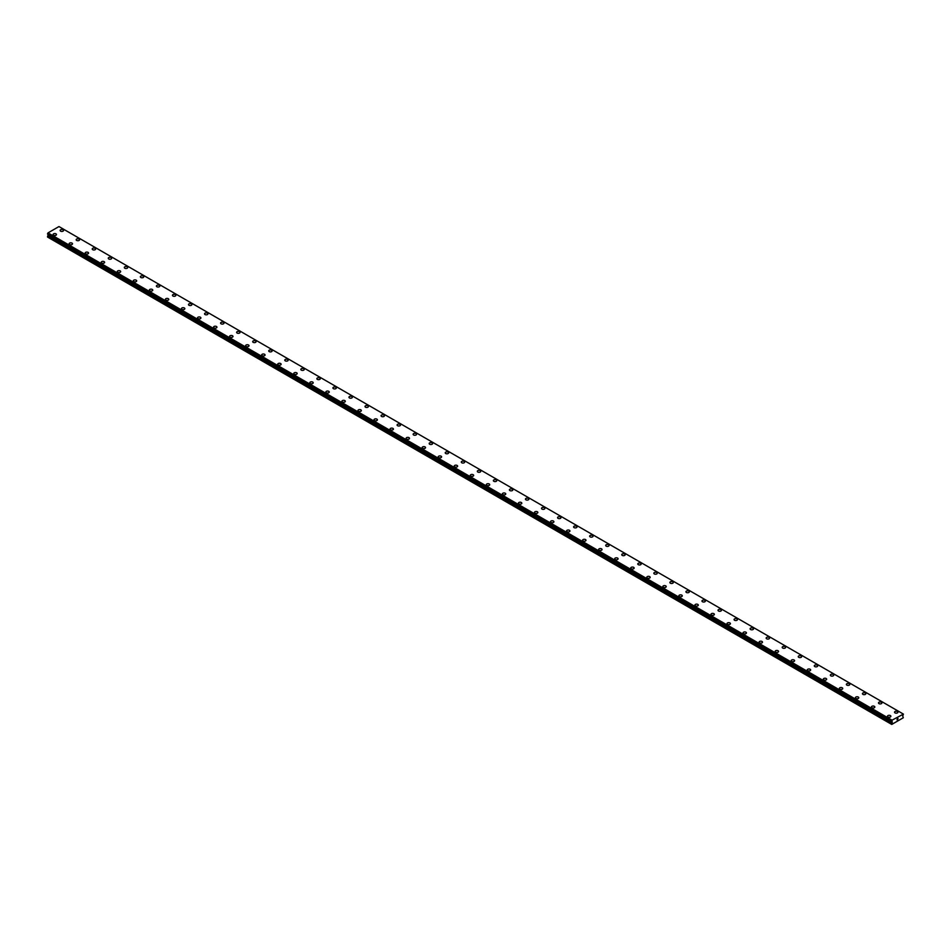 <?xml version="1.0" encoding="UTF-8"?>
<svg xmlns="http://www.w3.org/2000/svg" width="951" height="951" viewBox="0 0 951 951"><rect width="100%" height="100%" fill="white"/><g stroke="black" fill="none" stroke-linecap="round" stroke-linejoin="round"><path stroke-width="1.43" d="M60.127 230.475A1.7 0.987 180 0 1 61.185 229.56A1.7 0.987 180 0 1 63.039 229.773A1.7 0.987 180 0 1 63.539 230.475A1.7 0.987 180 0 1 62.481 231.378A1.7 0.987 180 0 1 60.626 231.164A1.7 0.987 180 0 1 60.127 230.475A1.7 0.987 180 0 1 61.185 229.56A1.7 0.987 180 0 1 63.039 229.773A1.7 0.987 180 0 1 63.539 230.475M76.175 239.735A1.7 0.987 180 0 1 77.221 238.82A1.7 0.987 180 0 1 79.076 239.034A1.7 0.987 180 0 1 79.575 239.735A1.7 0.987 180 0 1 78.529 240.639A1.7 0.987 180 0 1 76.674 240.425A1.7 0.987 180 0 1 76.175 239.735A1.7 0.987 180 0 1 77.221 238.832A1.7 0.987 180 0 1 79.076 239.046A1.7 0.987 180 0 1 79.575 239.735M92.223 248.996A1.7 0.987 180 0 1 93.269 248.092A1.7 0.987 180 0 1 95.124 248.306A1.7 0.987 180 0 1 95.623 248.996A1.7 0.987 180 0 1 94.577 249.911A1.7 0.987 180 0 1 92.722 249.697A1.7 0.987 180 0 1 92.223 248.996A1.7 0.987 180 0 1 93.269 248.092A1.7 0.987 180 0 1 95.124 248.306A1.7 0.987 180 0 1 95.623 248.996M108.271 258.256A1.7 0.987 180 0 1 109.317 257.352A1.7 0.987 180 0 1 111.172 257.566A1.7 0.987 180 0 1 111.671 258.268A1.7 0.987 180 0 1 110.625 259.171A1.7 0.987 180 0 1 108.771 258.957A1.7 0.987 180 0 1 108.271 258.256A1.7 0.987 180 0 1 109.317 257.352A1.7 0.987 180 0 1 111.172 257.566A1.7 0.987 180 0 1 111.671 258.256M124.319 267.528A1.7 0.987 180 0 1 125.366 266.613A1.7 0.987 180 0 1 127.22 266.827A1.7 0.987 180 0 1 127.719 267.528A1.7 0.987 180 0 1 126.661 268.432A1.7 0.987 180 0 1 124.807 268.218A1.7 0.987 180 0 1 124.319 267.528A1.7 0.987 180 0 1 125.366 266.625A1.7 0.987 180 0 1 127.22 266.839A1.7 0.987 180 0 1 127.719 267.528M140.356 276.789A1.7 0.987 180 0 1 141.414 275.885A1.7 0.987 180 0 1 143.268 276.099A1.7 0.987 180 0 1 143.767 276.789A1.7 0.987 180 0 1 142.709 277.692A1.7 0.987 180 0 1 140.855 277.49A1.7 0.987 180 0 1 140.356 276.789A1.7 0.987 180 0 1 141.414 275.885A1.7 0.987 180 0 1 143.268 276.099A1.7 0.987 180 0 1 143.767 276.789M156.404 286.049A1.7 0.987 180 0 1 157.462 285.145A1.7 0.987 180 0 1 159.316 285.359A1.7 0.987 180 0 1 159.816 286.061A1.7 0.987 180 0 1 158.758 286.964A1.7 0.987 180 0 1 156.903 286.75A1.7 0.987 180 0 1 156.404 286.049A1.7 0.987 180 0 1 157.462 285.145A1.7 0.987 180 0 1 159.316 285.359A1.7 0.987 180 0 1 159.816 286.049M172.452 295.321A1.7 0.987 180 0 1 173.498 294.406A1.7 0.987 180 0 1 175.353 294.62A1.7 0.987 180 0 1 175.852 295.321A1.7 0.987 180 0 1 174.806 296.225A1.7 0.987 180 0 1 172.951 296.011A1.7 0.987 180 0 1 172.452 295.321A1.7 0.987 180 0 1 173.498 294.418A1.7 0.987 180 0 1 175.353 294.632A1.7 0.987 180 0 1 175.852 295.321M188.5 304.582A1.7 0.987 180 0 1 189.546 303.678A1.7 0.987 180 0 1 191.401 303.892A1.7 0.987 180 0 1 191.9 304.582A1.7 0.987 180 0 1 190.854 305.485A1.7 0.987 180 0 1 188.999 305.283A1.7 0.987 180 0 1 188.5 304.582A1.7 0.987 180 0 1 189.546 303.678A1.7 0.987 180 0 1 191.401 303.892A1.7 0.987 180 0 1 191.9 304.582M204.548 313.842A1.7 0.987 180 0 1 205.594 312.938A1.7 0.987 180 0 1 207.449 313.152A1.7 0.987 180 0 1 207.948 313.854A1.7 0.987 180 0 1 206.902 314.757A1.7 0.987 180 0 1 205.047 314.543A1.7 0.987 180 0 1 204.548 313.842A1.7 0.987 180 0 1 205.594 312.938A1.7 0.987 180 0 1 207.449 313.152A1.7 0.987 180 0 1 207.948 313.842M223.497 322.425A1.7 0.987 180 0 1 223.996 323.114A1.7 0.987 180 0 1 222.938 324.018A1.7 0.987 180 0 1 221.084 323.804A1.7 0.987 180 0 1 220.584 323.114A1.7 0.987 180 0 1 221.642 322.211A1.7 0.987 180 0 1 223.497 322.425M220.584 323.114A1.7 0.987 180 0 1 221.642 322.199A1.7 0.987 180 0 1 223.497 322.413A1.7 0.987 180 0 1 223.996 323.114M236.633 332.375A1.7 0.987 180 0 1 237.691 331.471A1.7 0.987 180 0 1 239.545 331.685A1.7 0.987 180 0 1 240.044 332.375A1.7 0.987 180 0 1 238.986 333.278A1.7 0.987 180 0 1 237.132 333.064A1.7 0.987 180 0 1 236.633 332.375A1.7 0.987 180 0 1 237.691 331.471A1.7 0.987 180 0 1 239.545 331.685A1.7 0.987 180 0 1 240.044 332.375M252.681 341.635A1.7 0.987 180 0 1 253.739 340.731A1.7 0.987 180 0 1 255.593 340.945A1.7 0.987 180 0 1 256.081 341.647A1.7 0.987 180 0 1 255.034 342.55A1.7 0.987 180 0 1 253.18 342.336A1.7 0.987 180 0 1 252.681 341.635A1.7 0.987 180 0 1 253.739 340.731A1.7 0.987 180 0 1 255.593 340.945A1.7 0.987 180 0 1 256.081 341.635M268.729 350.907A1.7 0.987 180 0 1 269.775 349.992A1.7 0.987 180 0 1 271.629 350.206A1.7 0.987 180 0 1 272.129 350.907A1.7 0.987 180 0 1 271.083 351.811A1.7 0.987 180 0 1 269.228 351.597A1.7 0.987 180 0 1 268.729 350.907A1.7 0.987 180 0 1 269.775 350.004A1.7 0.987 180 0 1 271.629 350.218A1.7 0.987 180 0 1 272.129 350.907M284.777 360.167A1.7 0.987 180 0 1 285.823 359.264A1.7 0.987 180 0 1 287.678 359.478A1.7 0.987 180 0 1 288.177 360.167A1.7 0.987 180 0 1 287.131 361.071A1.7 0.987 180 0 1 285.276 360.857A1.7 0.987 180 0 1 284.777 360.167A1.7 0.987 180 0 1 285.823 359.264A1.7 0.987 180 0 1 287.678 359.478A1.7 0.987 180 0 1 288.177 360.167M300.825 369.44A1.7 0.987 180 0 1 301.871 368.524A1.7 0.987 180 0 1 303.726 368.738A1.7 0.987 180 0 1 304.225 369.44M303.726 368.738A1.7 0.987 180 0 1 304.225 369.428A1.7 0.987 180 0 1 303.179 370.343A1.7 0.987 180 0 1 301.324 370.129A1.7 0.987 180 0 1 300.825 369.428A1.7 0.987 180 0 1 301.871 368.524A1.7 0.987 180 0 1 303.726 368.738M316.861 378.7A1.7 0.987 180 0 1 317.919 377.785A1.7 0.987 180 0 1 319.774 377.999A1.7 0.987 180 0 1 320.273 378.7A1.7 0.987 180 0 1 319.215 379.604A1.7 0.987 180 0 1 317.361 379.39A1.7 0.987 180 0 1 316.861 378.7A1.7 0.987 180 0 1 317.919 377.797A1.7 0.987 180 0 1 319.774 377.999A1.7 0.987 180 0 1 320.273 378.7M335.822 387.271A1.7 0.987 180 0 1 336.321 387.96A1.7 0.987 180 0 1 335.263 388.864A1.7 0.987 180 0 1 333.409 388.65A1.7 0.987 180 0 1 332.909 387.96A1.7 0.987 180 0 1 333.967 387.057A1.7 0.987 180 0 1 335.822 387.271M332.909 387.96A1.7 0.987 180 0 1 333.967 387.057A1.7 0.987 180 0 1 335.822 387.259A1.7 0.987 180 0 1 336.321 387.96M348.958 397.221A1.7 0.987 180 0 1 350.016 396.317A1.7 0.987 180 0 1 351.87 396.531A1.7 0.987 180 0 1 352.357 397.233A1.7 0.987 180 0 1 351.311 398.136A1.7 0.987 180 0 1 349.457 397.922A1.7 0.987 180 0 1 348.958 397.221A1.7 0.987 180 0 1 350.016 396.317A1.7 0.987 180 0 1 351.87 396.531A1.7 0.987 180 0 1 352.357 397.221M365.006 406.493A1.7 0.987 180 0 1 366.052 405.578A1.7 0.987 180 0 1 367.906 405.792A1.7 0.987 180 0 1 368.406 406.493A1.7 0.987 180 0 1 367.359 407.397A1.7 0.987 180 0 1 365.505 407.183A1.7 0.987 180 0 1 365.006 406.493A1.7 0.987 180 0 1 366.052 405.59A1.7 0.987 180 0 1 367.906 405.792A1.7 0.987 180 0 1 368.406 406.493M381.054 415.753A1.7 0.987 180 0 1 382.1 414.85A1.7 0.987 180 0 1 383.954 415.052A1.7 0.987 180 0 1 384.454 415.753A1.7 0.987 180 0 1 383.408 416.657A1.7 0.987 180 0 1 381.553 416.443A1.7 0.987 180 0 1 381.054 415.753A1.7 0.987 180 0 1 382.1 414.85A1.7 0.987 180 0 1 383.954 415.064A1.7 0.987 180 0 1 384.454 415.753M397.102 425.014A1.7 0.987 180 0 1 398.148 424.11A1.7 0.987 180 0 1 400.002 424.324A1.7 0.987 180 0 1 400.502 425.026A1.7 0.987 180 0 1 399.456 425.929A1.7 0.987 180 0 1 397.601 425.715A1.7 0.987 180 0 1 397.102 425.014A1.7 0.987 180 0 1 398.148 424.11A1.7 0.987 180 0 1 400.002 424.324A1.7 0.987 180 0 1 400.502 425.014M413.138 434.286A1.7 0.987 180 0 1 414.196 433.371A1.7 0.987 180 0 1 416.051 433.585A1.7 0.987 180 0 1 416.55 434.286A1.7 0.987 180 0 1 415.492 435.189A1.7 0.987 180 0 1 413.637 434.976A1.7 0.987 180 0 1 413.138 434.286A1.7 0.987 180 0 1 414.196 433.371A1.7 0.987 180 0 1 416.051 433.585A1.7 0.987 180 0 1 416.55 434.286M429.186 443.546A1.7 0.987 180 0 1 430.244 442.631A1.7 0.987 180 0 1 432.099 442.845A1.7 0.987 180 0 1 432.598 443.546A1.7 0.987 180 0 1 431.54 444.45A1.7 0.987 180 0 1 429.686 444.236A1.7 0.987 180 0 1 429.186 443.546A1.7 0.987 180 0 1 430.244 442.643A1.7 0.987 180 0 1 432.099 442.857A1.7 0.987 180 0 1 432.598 443.546M445.234 452.807A1.7 0.987 180 0 1 446.292 451.903A1.7 0.987 180 0 1 448.147 452.117A1.7 0.987 180 0 1 448.634 452.807A1.7 0.987 180 0 1 447.588 453.722A1.7 0.987 180 0 1 445.734 453.508A1.7 0.987 180 0 1 445.234 452.807A1.7 0.987 180 0 1 446.292 451.903A1.7 0.987 180 0 1 448.147 452.117A1.7 0.987 180 0 1 448.634 452.807M461.283 462.067A1.7 0.987 180 0 1 462.329 461.164A1.7 0.987 180 0 1 464.183 461.378A1.7 0.987 180 0 1 464.682 462.079A1.7 0.987 180 0 1 463.636 462.982A1.7 0.987 180 0 1 461.782 462.768A1.7 0.987 180 0 1 461.283 462.067A1.7 0.987 180 0 1 462.329 461.164A1.7 0.987 180 0 1 464.183 461.378A1.7 0.987 180 0 1 464.682 462.067M477.331 471.339A1.7 0.987 180 0 1 478.377 470.424A1.7 0.987 180 0 1 480.231 470.638A1.7 0.987 180 0 1 480.73 471.339A1.7 0.987 180 0 1 479.684 472.243A1.7 0.987 180 0 1 477.83 472.029A1.7 0.987 180 0 1 477.331 471.339A1.7 0.987 180 0 1 478.377 470.436A1.7 0.987 180 0 1 480.231 470.65A1.7 0.987 180 0 1 480.73 471.339M493.379 480.6A1.7 0.987 180 0 1 494.425 479.696A1.7 0.987 180 0 1 496.279 479.91A1.7 0.987 180 0 1 496.779 480.6A1.7 0.987 180 0 1 495.733 481.503A1.7 0.987 180 0 1 493.878 481.301A1.7 0.987 180 0 1 493.379 480.6A1.7 0.987 180 0 1 494.425 479.696A1.7 0.987 180 0 1 496.279 479.91A1.7 0.987 180 0 1 496.779 480.6M509.415 489.86A1.7 0.987 180 0 1 510.473 488.957A1.7 0.987 180 0 1 512.327 489.171A1.7 0.987 180 0 1 512.827 489.872A1.7 0.987 180 0 1 511.769 490.775A1.7 0.987 180 0 1 509.914 490.561A1.7 0.987 180 0 1 509.415 489.86A1.7 0.987 180 0 1 510.473 488.957A1.7 0.987 180 0 1 512.327 489.171A1.7 0.987 180 0 1 512.827 489.86M525.463 499.132A1.7 0.987 180 0 1 526.521 498.217A1.7 0.987 180 0 1 528.376 498.431A1.7 0.987 180 0 1 528.875 499.132A1.7 0.987 180 0 1 527.817 500.036A1.7 0.987 180 0 1 525.962 499.822A1.7 0.987 180 0 1 525.463 499.132A1.7 0.987 180 0 1 526.521 498.229A1.7 0.987 180 0 1 528.376 498.443A1.7 0.987 180 0 1 528.875 499.132M541.511 508.393A1.7 0.987 180 0 1 542.557 507.489A1.7 0.987 180 0 1 544.424 507.703A1.7 0.987 180 0 1 544.911 508.393A1.7 0.987 180 0 1 543.865 509.296A1.7 0.987 180 0 1 542.011 509.094A1.7 0.987 180 0 1 541.511 508.393A1.7 0.987 180 0 1 542.557 507.489A1.7 0.987 180 0 1 544.424 507.703A1.7 0.987 180 0 1 544.911 508.393M557.559 517.653A1.7 0.987 180 0 1 558.606 516.75A1.7 0.987 180 0 1 560.46 516.964A1.7 0.987 180 0 1 560.959 517.665A1.7 0.987 180 0 1 559.913 518.568A1.7 0.987 180 0 1 558.059 518.354A1.7 0.987 180 0 1 557.559 517.653A1.7 0.987 180 0 1 558.606 516.75A1.7 0.987 180 0 1 560.46 516.964A1.7 0.987 180 0 1 560.959 517.653M576.508 526.236A1.7 0.987 180 0 1 577.007 526.925A1.7 0.987 180 0 1 575.961 527.829A1.7 0.987 180 0 1 574.107 527.615A1.7 0.987 180 0 1 573.608 526.925A1.7 0.987 180 0 1 574.654 526.022A1.7 0.987 180 0 1 576.508 526.236M573.608 526.925A1.7 0.987 180 0 1 574.654 526.01A1.7 0.987 180 0 1 576.508 526.224A1.7 0.987 180 0 1 577.007 526.925M589.656 536.186A1.7 0.987 180 0 1 590.702 535.282A1.7 0.987 180 0 1 592.556 535.496A1.7 0.987 180 0 1 593.055 536.186A1.7 0.987 180 0 1 592.009 537.089A1.7 0.987 180 0 1 590.155 536.875A1.7 0.987 180 0 1 589.656 536.186A1.7 0.987 180 0 1 590.702 535.282A1.7 0.987 180 0 1 592.556 535.496A1.7 0.987 180 0 1 593.055 536.186M605.692 545.446A1.7 0.987 180 0 1 606.75 544.543A1.7 0.987 180 0 1 608.604 544.757A1.7 0.987 180 0 1 609.104 545.458A1.7 0.987 180 0 1 608.046 546.361A1.7 0.987 180 0 1 606.191 546.147A1.7 0.987 180 0 1 605.692 545.446A1.7 0.987 180 0 1 606.75 544.543A1.7 0.987 180 0 1 608.604 544.757A1.7 0.987 180 0 1 609.104 545.446M621.74 554.718A1.7 0.987 180 0 1 622.798 553.803A1.7 0.987 180 0 1 624.652 554.017A1.7 0.987 180 0 1 625.152 554.718A1.7 0.987 180 0 1 624.094 555.622A1.7 0.987 180 0 1 622.239 555.408A1.7 0.987 180 0 1 621.74 554.718A1.7 0.987 180 0 1 622.798 553.815A1.7 0.987 180 0 1 624.652 554.029A1.7 0.987 180 0 1 625.152 554.718M637.788 563.979A1.7 0.987 180 0 1 638.834 563.075A1.7 0.987 180 0 1 640.701 563.289A1.7 0.987 180 0 1 641.188 563.979A1.7 0.987 180 0 1 640.142 564.882A1.7 0.987 180 0 1 638.287 564.668A1.7 0.987 180 0 1 637.788 563.979A1.7 0.987 180 0 1 638.834 563.075A1.7 0.987 180 0 1 640.701 563.289A1.7 0.987 180 0 1 641.188 563.979M653.836 573.251A1.7 0.987 180 0 1 654.882 572.336A1.7 0.987 180 0 1 656.737 572.55A1.7 0.987 180 0 1 657.236 573.251M656.737 572.55A1.7 0.987 180 0 1 657.236 573.239A1.7 0.987 180 0 1 656.19 574.154A1.7 0.987 180 0 1 654.336 573.94A1.7 0.987 180 0 1 653.836 573.239A1.7 0.987 180 0 1 654.882 572.336A1.7 0.987 180 0 1 656.737 572.55M669.884 582.511A1.7 0.987 180 0 1 670.93 581.596A1.7 0.987 180 0 1 672.785 581.81A1.7 0.987 180 0 1 673.284 582.511A1.7 0.987 180 0 1 672.238 583.415A1.7 0.987 180 0 1 670.384 583.201A1.7 0.987 180 0 1 669.884 582.511A1.7 0.987 180 0 1 670.93 581.608A1.7 0.987 180 0 1 672.785 581.81A1.7 0.987 180 0 1 673.284 582.511M688.833 591.082A1.7 0.987 180 0 1 689.332 591.772A1.7 0.987 180 0 1 688.286 592.675A1.7 0.987 180 0 1 686.432 592.461A1.7 0.987 180 0 1 685.933 591.772A1.7 0.987 180 0 1 686.979 590.868A1.7 0.987 180 0 1 688.833 591.082M685.933 591.772A1.7 0.987 180 0 1 686.979 590.868A1.7 0.987 180 0 1 688.833 591.07A1.7 0.987 180 0 1 689.332 591.772M701.969 601.032A1.7 0.987 180 0 1 703.027 600.129A1.7 0.987 180 0 1 704.881 600.343A1.7 0.987 180 0 1 705.38 601.044A1.7 0.987 180 0 1 704.322 601.947A1.7 0.987 180 0 1 702.468 601.733A1.7 0.987 180 0 1 701.969 601.032A1.7 0.987 180 0 1 703.027 600.129A1.7 0.987 180 0 1 704.881 600.343A1.7 0.987 180 0 1 705.38 601.032M718.017 610.304A1.7 0.987 180 0 1 719.075 609.389A1.7 0.987 180 0 1 720.929 609.603A1.7 0.987 180 0 1 721.429 610.304A1.7 0.987 180 0 1 720.371 611.208A1.7 0.987 180 0 1 718.516 610.994A1.7 0.987 180 0 1 718.017 610.304A1.7 0.987 180 0 1 719.075 609.389A1.7 0.987 180 0 1 720.929 609.603A1.7 0.987 180 0 1 721.429 610.304M734.065 619.565A1.7 0.987 180 0 1 735.111 618.661A1.7 0.987 180 0 1 736.977 618.863A1.7 0.987 180 0 1 737.465 619.565A1.7 0.987 180 0 1 736.419 620.468A1.7 0.987 180 0 1 734.564 620.254A1.7 0.987 180 0 1 734.065 619.565A1.7 0.987 180 0 1 735.111 618.661A1.7 0.987 180 0 1 736.977 618.875A1.7 0.987 180 0 1 737.465 619.565M750.113 628.825A1.7 0.987 180 0 1 751.159 627.922A1.7 0.987 180 0 1 753.014 628.135A1.7 0.987 180 0 1 753.513 628.825A1.7 0.987 180 0 1 752.467 629.74A1.7 0.987 180 0 1 750.612 629.526A1.7 0.987 180 0 1 750.113 628.825A1.7 0.987 180 0 1 751.159 627.922A1.7 0.987 180 0 1 753.014 628.135A1.7 0.987 180 0 1 753.513 628.825M766.161 638.097A1.7 0.987 180 0 1 767.207 637.182A1.7 0.987 180 0 1 769.062 637.396A1.7 0.987 180 0 1 769.561 638.097A1.7 0.987 180 0 1 768.515 639.001A1.7 0.987 180 0 1 766.661 638.787A1.7 0.987 180 0 1 766.161 638.097A1.7 0.987 180 0 1 767.207 637.182A1.7 0.987 180 0 1 769.062 637.396A1.7 0.987 180 0 1 769.561 638.097M782.209 647.358A1.7 0.987 180 0 1 783.255 646.442A1.7 0.987 180 0 1 785.11 646.656A1.7 0.987 180 0 1 785.609 647.358A1.7 0.987 180 0 1 784.563 648.261A1.7 0.987 180 0 1 782.709 648.047A1.7 0.987 180 0 1 782.209 647.358A1.7 0.987 180 0 1 783.255 646.454A1.7 0.987 180 0 1 785.11 646.668A1.7 0.987 180 0 1 785.609 647.358M798.246 656.618A1.7 0.987 180 0 1 799.304 655.715A1.7 0.987 180 0 1 801.158 655.928A1.7 0.987 180 0 1 801.657 656.618A1.7 0.987 180 0 1 800.599 657.533A1.7 0.987 180 0 1 798.745 657.319A1.7 0.987 180 0 1 798.246 656.618A1.7 0.987 180 0 1 799.304 655.715A1.7 0.987 180 0 1 801.158 655.928A1.7 0.987 180 0 1 801.657 656.618M814.294 665.878A1.7 0.987 180 0 1 815.352 664.975A1.7 0.987 180 0 1 817.206 665.189A1.7 0.987 180 0 1 817.705 665.89A1.7 0.987 180 0 1 816.647 666.794A1.7 0.987 180 0 1 814.793 666.58A1.7 0.987 180 0 1 814.294 665.878A1.7 0.987 180 0 1 815.352 664.975A1.7 0.987 180 0 1 817.206 665.189A1.7 0.987 180 0 1 817.705 665.878M830.342 675.151A1.7 0.987 180 0 1 831.388 674.235A1.7 0.987 180 0 1 833.242 674.449A1.7 0.987 180 0 1 833.742 675.151A1.7 0.987 180 0 1 832.696 676.054A1.7 0.987 180 0 1 830.841 675.84A1.7 0.987 180 0 1 830.342 675.151A1.7 0.987 180 0 1 831.388 674.247A1.7 0.987 180 0 1 833.242 674.461A1.7 0.987 180 0 1 833.742 675.151M846.39 684.411A1.7 0.987 180 0 1 847.436 683.507A1.7 0.987 180 0 1 849.291 683.721A1.7 0.987 180 0 1 849.79 684.411A1.7 0.987 180 0 1 848.744 685.314A1.7 0.987 180 0 1 846.889 685.112A1.7 0.987 180 0 1 846.39 684.411A1.7 0.987 180 0 1 847.436 683.507A1.7 0.987 180 0 1 849.291 683.721A1.7 0.987 180 0 1 849.79 684.411M862.438 693.671A1.7 0.987 180 0 1 863.484 692.768A1.7 0.987 180 0 1 865.339 692.982A1.7 0.987 180 0 1 865.838 693.683A1.7 0.987 180 0 1 864.792 694.587A1.7 0.987 180 0 1 862.937 694.373A1.7 0.987 180 0 1 862.438 693.671A1.7 0.987 180 0 1 863.484 692.768A1.7 0.987 180 0 1 865.339 692.982A1.7 0.987 180 0 1 865.838 693.671M878.486 702.944A1.7 0.987 180 0 1 879.532 702.028A1.7 0.987 180 0 1 881.387 702.242A1.7 0.987 180 0 1 881.886 702.944A1.7 0.987 180 0 1 880.84 703.847A1.7 0.987 180 0 1 878.986 703.633A1.7 0.987 180 0 1 878.486 702.944A1.7 0.987 180 0 1 879.532 702.04A1.7 0.987 180 0 1 881.387 702.254A1.7 0.987 180 0 1 881.886 702.944M894.522 712.204A1.7 0.987 180 0 1 895.58 711.3A1.7 0.987 180 0 1 897.435 711.514A1.7 0.987 180 0 1 897.934 712.204A1.7 0.987 180 0 1 896.876 713.107A1.7 0.987 180 0 1 895.022 712.893A1.7 0.987 180 0 1 894.522 712.204A1.7 0.987 180 0 1 895.58 711.3A1.7 0.987 180 0 1 897.435 711.514A1.7 0.987 180 0 1 897.934 712.204M53.066 234.54A1.7 0.987 180 0 1 54.124 233.637A1.7 0.987 180 0 1 55.978 233.851A1.7 0.987 180 0 1 56.478 234.552A1.7 0.987 180 0 1 55.42 235.456A1.7 0.987 180 0 1 53.565 235.242A1.7 0.987 180 0 1 53.066 234.54A1.7 0.987 180 0 1 54.124 233.637A1.7 0.987 180 0 1 55.978 233.851A1.7 0.987 180 0 1 56.478 234.54M69.114 243.813A1.7 0.987 180 0 1 70.16 242.897A1.7 0.987 180 0 1 72.014 243.111A1.7 0.987 180 0 1 72.514 243.813A1.7 0.987 180 0 1 71.468 244.716A1.7 0.987 180 0 1 69.613 244.502A1.7 0.987 180 0 1 69.114 243.813A1.7 0.987 180 0 1 70.16 242.909A1.7 0.987 180 0 1 72.014 243.123A1.7 0.987 180 0 1 72.514 243.813M85.162 253.073A1.7 0.987 180 0 1 86.208 252.17A1.7 0.987 180 0 1 88.063 252.384A1.7 0.987 180 0 1 88.562 253.073A1.7 0.987 180 0 1 87.516 253.976A1.7 0.987 180 0 1 85.661 253.762A1.7 0.987 180 0 1 85.162 253.073A1.7 0.987 180 0 1 86.208 252.17A1.7 0.987 180 0 1 88.063 252.384A1.7 0.987 180 0 1 88.562 253.073M101.21 262.333A1.7 0.987 180 0 1 102.256 261.43A1.7 0.987 180 0 1 104.111 261.644A1.7 0.987 180 0 1 104.61 262.345A1.7 0.987 180 0 1 103.564 263.249A1.7 0.987 180 0 1 101.709 263.035A1.7 0.987 180 0 1 101.21 262.333A1.7 0.987 180 0 1 102.256 261.43A1.7 0.987 180 0 1 104.111 261.644A1.7 0.987 180 0 1 104.61 262.333M117.258 271.606A1.7 0.987 180 0 1 118.304 270.69A1.7 0.987 180 0 1 120.159 270.904A1.7 0.987 180 0 1 120.658 271.606A1.7 0.987 180 0 1 119.612 272.509A1.7 0.987 180 0 1 117.758 272.295A1.7 0.987 180 0 1 117.258 271.606A1.7 0.987 180 0 1 118.304 270.702A1.7 0.987 180 0 1 120.159 270.916A1.7 0.987 180 0 1 120.658 271.606M133.295 280.866A1.7 0.987 180 0 1 134.353 279.963A1.7 0.987 180 0 1 136.207 280.176A1.7 0.987 180 0 1 136.706 280.866A1.7 0.987 180 0 1 135.648 281.769A1.7 0.987 180 0 1 133.794 281.555A1.7 0.987 180 0 1 133.295 280.866A1.7 0.987 180 0 1 134.353 279.963A1.7 0.987 180 0 1 136.207 280.176A1.7 0.987 180 0 1 136.706 280.866M149.343 290.126A1.7 0.987 180 0 1 150.401 289.223A1.7 0.987 180 0 1 152.255 289.437A1.7 0.987 180 0 1 152.754 290.138A1.7 0.987 180 0 1 151.696 291.042A1.7 0.987 180 0 1 149.842 290.828A1.7 0.987 180 0 1 149.343 290.126A1.7 0.987 180 0 1 150.401 289.223A1.7 0.987 180 0 1 152.255 289.437A1.7 0.987 180 0 1 152.754 290.126M168.291 298.709A1.7 0.987 180 0 1 168.791 299.399A1.7 0.987 180 0 1 167.745 300.302A1.7 0.987 180 0 1 165.89 300.088A1.7 0.987 180 0 1 165.391 299.399A1.7 0.987 180 0 1 166.437 298.495A1.7 0.987 180 0 1 168.291 298.709M165.391 299.399A1.7 0.987 180 0 1 166.437 298.483A1.7 0.987 180 0 1 168.291 298.697A1.7 0.987 180 0 1 168.791 299.399M181.439 308.659A1.7 0.987 180 0 1 182.485 307.755A1.7 0.987 180 0 1 184.339 307.969A1.7 0.987 180 0 1 184.839 308.659A1.7 0.987 180 0 1 183.793 309.562A1.7 0.987 180 0 1 181.938 309.348A1.7 0.987 180 0 1 181.439 308.659A1.7 0.987 180 0 1 182.485 307.755A1.7 0.987 180 0 1 184.339 307.969A1.7 0.987 180 0 1 184.839 308.659M197.487 317.919A1.7 0.987 180 0 1 198.533 317.016A1.7 0.987 180 0 1 200.388 317.23A1.7 0.987 180 0 1 200.887 317.931A1.7 0.987 180 0 1 199.841 318.835A1.7 0.987 180 0 1 197.986 318.621A1.7 0.987 180 0 1 197.487 317.919A1.7 0.987 180 0 1 198.533 317.016A1.7 0.987 180 0 1 200.388 317.23A1.7 0.987 180 0 1 200.887 317.919M213.535 327.192A1.7 0.987 180 0 1 214.581 326.276A1.7 0.987 180 0 1 216.436 326.49A1.7 0.987 180 0 1 216.935 327.192A1.7 0.987 180 0 1 215.889 328.095A1.7 0.987 180 0 1 214.023 327.881A1.7 0.987 180 0 1 213.535 327.192A1.7 0.987 180 0 1 214.581 326.288A1.7 0.987 180 0 1 216.436 326.49A1.7 0.987 180 0 1 216.935 327.192M229.571 336.452A1.7 0.987 180 0 1 230.629 335.548A1.7 0.987 180 0 1 232.484 335.751A1.7 0.987 180 0 1 232.983 336.452A1.7 0.987 180 0 1 231.925 337.355A1.7 0.987 180 0 1 230.071 337.141A1.7 0.987 180 0 1 229.571 336.452A1.7 0.987 180 0 1 230.629 335.548A1.7 0.987 180 0 1 232.484 335.762A1.7 0.987 180 0 1 232.983 336.452M245.62 345.724A1.7 0.987 180 0 1 246.678 344.809A1.7 0.987 180 0 1 248.532 345.023A1.7 0.987 180 0 1 249.031 345.724M248.532 345.023A1.7 0.987 180 0 1 249.031 345.712A1.7 0.987 180 0 1 247.973 346.628A1.7 0.987 180 0 1 246.119 346.414A1.7 0.987 180 0 1 245.62 345.712A1.7 0.987 180 0 1 246.678 344.809A1.7 0.987 180 0 1 248.532 345.023M261.668 354.985A1.7 0.987 180 0 1 262.714 354.069A1.7 0.987 180 0 1 264.568 354.283A1.7 0.987 180 0 1 265.067 354.985A1.7 0.987 180 0 1 264.021 355.888A1.7 0.987 180 0 1 262.167 355.674A1.7 0.987 180 0 1 261.668 354.985A1.7 0.987 180 0 1 262.714 354.069A1.7 0.987 180 0 1 264.568 354.283A1.7 0.987 180 0 1 265.067 354.985M280.616 363.555A1.7 0.987 180 0 1 281.116 364.245A1.7 0.987 180 0 1 280.07 365.148A1.7 0.987 180 0 1 278.215 364.934A1.7 0.987 180 0 1 277.716 364.245A1.7 0.987 180 0 1 278.762 363.341A1.7 0.987 180 0 1 280.616 363.555M277.716 364.245A1.7 0.987 180 0 1 278.762 363.33A1.7 0.987 180 0 1 280.616 363.544A1.7 0.987 180 0 1 281.116 364.245M293.764 373.505A1.7 0.987 180 0 1 294.81 372.602A1.7 0.987 180 0 1 296.664 372.816A1.7 0.987 180 0 1 297.164 373.505A1.7 0.987 180 0 1 296.118 374.421A1.7 0.987 180 0 1 294.263 374.207A1.7 0.987 180 0 1 293.764 373.505A1.7 0.987 180 0 1 294.81 372.602A1.7 0.987 180 0 1 296.664 372.816A1.7 0.987 180 0 1 297.164 373.505M309.812 382.777A1.7 0.987 180 0 1 310.858 381.862A1.7 0.987 180 0 1 312.713 382.076A1.7 0.987 180 0 1 313.212 382.777A1.7 0.987 180 0 1 312.166 383.681A1.7 0.987 180 0 1 310.299 383.467A1.7 0.987 180 0 1 309.812 382.777A1.7 0.987 180 0 1 310.858 381.862A1.7 0.987 180 0 1 312.713 382.076A1.7 0.987 180 0 1 313.212 382.777M325.848 392.038A1.7 0.987 180 0 1 326.906 391.123A1.7 0.987 180 0 1 328.761 391.337A1.7 0.987 180 0 1 329.26 392.038A1.7 0.987 180 0 1 328.202 392.941A1.7 0.987 180 0 1 326.348 392.727A1.7 0.987 180 0 1 325.848 392.038A1.7 0.987 180 0 1 326.906 391.134A1.7 0.987 180 0 1 328.761 391.348A1.7 0.987 180 0 1 329.26 392.038M341.896 401.298A1.7 0.987 180 0 1 342.954 400.395A1.7 0.987 180 0 1 344.809 400.609A1.7 0.987 180 0 1 345.308 401.298A1.7 0.987 180 0 1 344.25 402.214A1.7 0.987 180 0 1 342.396 402A1.7 0.987 180 0 1 341.896 401.298A1.7 0.987 180 0 1 342.954 400.395A1.7 0.987 180 0 1 344.809 400.609A1.7 0.987 180 0 1 345.308 401.298M357.945 410.57A1.7 0.987 180 0 1 358.991 409.655A1.7 0.987 180 0 1 360.845 409.869A1.7 0.987 180 0 1 361.344 410.57M360.845 409.869A1.7 0.987 180 0 1 361.344 410.559A1.7 0.987 180 0 1 360.298 411.474A1.7 0.987 180 0 1 358.444 411.26A1.7 0.987 180 0 1 357.945 410.559A1.7 0.987 180 0 1 358.991 409.655A1.7 0.987 180 0 1 360.845 409.869M373.993 419.831A1.7 0.987 180 0 1 375.039 418.915A1.7 0.987 180 0 1 376.893 419.129A1.7 0.987 180 0 1 377.392 419.831A1.7 0.987 180 0 1 376.346 420.734A1.7 0.987 180 0 1 374.492 420.52A1.7 0.987 180 0 1 373.993 419.831A1.7 0.987 180 0 1 375.039 418.927A1.7 0.987 180 0 1 376.893 419.141A1.7 0.987 180 0 1 377.392 419.831M390.041 429.091A1.7 0.987 180 0 1 391.087 428.188A1.7 0.987 180 0 1 392.941 428.402A1.7 0.987 180 0 1 393.441 429.091A1.7 0.987 180 0 1 392.394 429.995A1.7 0.987 180 0 1 390.54 429.793A1.7 0.987 180 0 1 390.041 429.091A1.7 0.987 180 0 1 391.087 428.188A1.7 0.987 180 0 1 392.941 428.402A1.7 0.987 180 0 1 393.441 429.091M406.089 438.352A1.7 0.987 180 0 1 407.135 437.448A1.7 0.987 180 0 1 408.989 437.662A1.7 0.987 180 0 1 409.489 438.363A1.7 0.987 180 0 1 408.443 439.267A1.7 0.987 180 0 1 406.576 439.053A1.7 0.987 180 0 1 406.089 438.352A1.7 0.987 180 0 1 407.135 437.448A1.7 0.987 180 0 1 408.989 437.662A1.7 0.987 180 0 1 409.489 438.352M422.125 447.624A1.7 0.987 180 0 1 423.183 446.708A1.7 0.987 180 0 1 425.038 446.922A1.7 0.987 180 0 1 425.537 447.624A1.7 0.987 180 0 1 424.479 448.527A1.7 0.987 180 0 1 422.624 448.313A1.7 0.987 180 0 1 422.125 447.624A1.7 0.987 180 0 1 423.183 446.72A1.7 0.987 180 0 1 425.038 446.934A1.7 0.987 180 0 1 425.537 447.624M438.173 456.884A1.7 0.987 180 0 1 439.231 455.981A1.7 0.987 180 0 1 441.086 456.195A1.7 0.987 180 0 1 441.585 456.884A1.7 0.987 180 0 1 440.527 457.788A1.7 0.987 180 0 1 438.673 457.574A1.7 0.987 180 0 1 438.173 456.884A1.7 0.987 180 0 1 439.231 455.981A1.7 0.987 180 0 1 441.086 456.195A1.7 0.987 180 0 1 441.585 456.884M454.221 466.145A1.7 0.987 180 0 1 455.267 465.241A1.7 0.987 180 0 1 457.122 465.455A1.7 0.987 180 0 1 457.621 466.156A1.7 0.987 180 0 1 456.575 467.06A1.7 0.987 180 0 1 454.721 466.846A1.7 0.987 180 0 1 454.221 466.145A1.7 0.987 180 0 1 455.267 465.241A1.7 0.987 180 0 1 457.122 465.455A1.7 0.987 180 0 1 457.621 466.145M470.269 475.417A1.7 0.987 180 0 1 471.316 474.501A1.7 0.987 180 0 1 473.17 474.715A1.7 0.987 180 0 1 473.669 475.417A1.7 0.987 180 0 1 472.623 476.32A1.7 0.987 180 0 1 470.769 476.106A1.7 0.987 180 0 1 470.269 475.417A1.7 0.987 180 0 1 471.316 474.513A1.7 0.987 180 0 1 473.17 474.727A1.7 0.987 180 0 1 473.669 475.417M486.318 484.677A1.7 0.987 180 0 1 487.364 483.774A1.7 0.987 180 0 1 489.218 483.988A1.7 0.987 180 0 1 489.717 484.677A1.7 0.987 180 0 1 488.671 485.581A1.7 0.987 180 0 1 486.817 485.367A1.7 0.987 180 0 1 486.318 484.677A1.7 0.987 180 0 1 487.364 483.774A1.7 0.987 180 0 1 489.218 483.988A1.7 0.987 180 0 1 489.717 484.677M502.366 493.938A1.7 0.987 180 0 1 503.412 493.034A1.7 0.987 180 0 1 505.266 493.248A1.7 0.987 180 0 1 505.766 493.949A1.7 0.987 180 0 1 504.708 494.853A1.7 0.987 180 0 1 502.853 494.639A1.7 0.987 180 0 1 502.366 493.938A1.7 0.987 180 0 1 503.412 493.034A1.7 0.987 180 0 1 505.266 493.248A1.7 0.987 180 0 1 505.766 493.938M518.402 503.21A1.7 0.987 180 0 1 519.46 502.294A1.7 0.987 180 0 1 521.314 502.508A1.7 0.987 180 0 1 521.814 503.21A1.7 0.987 180 0 1 520.756 504.113A1.7 0.987 180 0 1 518.901 503.899A1.7 0.987 180 0 1 518.402 503.21A1.7 0.987 180 0 1 519.46 502.306A1.7 0.987 180 0 1 521.314 502.508A1.7 0.987 180 0 1 521.814 503.21M534.45 512.47A1.7 0.987 180 0 1 535.508 511.567A1.7 0.987 180 0 1 537.363 511.781A1.7 0.987 180 0 1 537.862 512.47A1.7 0.987 180 0 1 536.804 513.374A1.7 0.987 180 0 1 534.949 513.16A1.7 0.987 180 0 1 534.45 512.47A1.7 0.987 180 0 1 535.508 511.567A1.7 0.987 180 0 1 537.363 511.781A1.7 0.987 180 0 1 537.862 512.47M550.498 521.73A1.7 0.987 180 0 1 551.544 520.827A1.7 0.987 180 0 1 553.399 521.041A1.7 0.987 180 0 1 553.898 521.742A1.7 0.987 180 0 1 552.852 522.646A1.7 0.987 180 0 1 550.998 522.432A1.7 0.987 180 0 1 550.498 521.73A1.7 0.987 180 0 1 551.544 520.827A1.7 0.987 180 0 1 553.399 521.041A1.7 0.987 180 0 1 553.898 521.73M566.546 531.003A1.7 0.987 180 0 1 567.592 530.087A1.7 0.987 180 0 1 569.447 530.301A1.7 0.987 180 0 1 569.946 531.003A1.7 0.987 180 0 1 568.9 531.906A1.7 0.987 180 0 1 567.046 531.692A1.7 0.987 180 0 1 566.546 531.003A1.7 0.987 180 0 1 567.592 530.099A1.7 0.987 180 0 1 569.447 530.301A1.7 0.987 180 0 1 569.946 531.003M582.594 540.263A1.7 0.987 180 0 1 583.641 539.36A1.7 0.987 180 0 1 585.495 539.562A1.7 0.987 180 0 1 585.994 540.263A1.7 0.987 180 0 1 584.948 541.167A1.7 0.987 180 0 1 583.094 540.953A1.7 0.987 180 0 1 582.594 540.263A1.7 0.987 180 0 1 583.641 539.36A1.7 0.987 180 0 1 585.495 539.574A1.7 0.987 180 0 1 585.994 540.263M598.643 549.535A1.7 0.987 180 0 1 599.689 548.62A1.7 0.987 180 0 1 601.543 548.834A1.7 0.987 180 0 1 602.042 549.535M601.543 548.834A1.7 0.987 180 0 1 602.042 549.523A1.7 0.987 180 0 1 600.984 550.439A1.7 0.987 180 0 1 599.13 550.225A1.7 0.987 180 0 1 598.643 549.523A1.7 0.987 180 0 1 599.689 548.62A1.7 0.987 180 0 1 601.543 548.834M614.679 558.796A1.7 0.987 180 0 1 615.737 557.88A1.7 0.987 180 0 1 617.591 558.094A1.7 0.987 180 0 1 618.091 558.796A1.7 0.987 180 0 1 617.033 559.699A1.7 0.987 180 0 1 615.178 559.485A1.7 0.987 180 0 1 614.679 558.796A1.7 0.987 180 0 1 615.737 557.88A1.7 0.987 180 0 1 617.591 558.094A1.7 0.987 180 0 1 618.091 558.796M633.639 567.367A1.7 0.987 180 0 1 634.139 568.056A1.7 0.987 180 0 1 633.081 568.96A1.7 0.987 180 0 1 631.226 568.746A1.7 0.987 180 0 1 630.727 568.056A1.7 0.987 180 0 1 631.785 567.153A1.7 0.987 180 0 1 633.639 567.367M630.727 568.056A1.7 0.987 180 0 1 631.785 567.141A1.7 0.987 180 0 1 633.639 567.355A1.7 0.987 180 0 1 634.139 568.056M646.775 577.316A1.7 0.987 180 0 1 647.821 576.413A1.7 0.987 180 0 1 649.676 576.627A1.7 0.987 180 0 1 650.175 577.316A1.7 0.987 180 0 1 649.129 578.232A1.7 0.987 180 0 1 647.274 578.018A1.7 0.987 180 0 1 646.775 577.316A1.7 0.987 180 0 1 647.821 576.413A1.7 0.987 180 0 1 649.676 576.627A1.7 0.987 180 0 1 650.175 577.316M662.823 586.577A1.7 0.987 180 0 1 663.869 585.673A1.7 0.987 180 0 1 665.724 585.887A1.7 0.987 180 0 1 666.223 586.589A1.7 0.987 180 0 1 665.177 587.492A1.7 0.987 180 0 1 663.322 587.278A1.7 0.987 180 0 1 662.823 586.577A1.7 0.987 180 0 1 663.869 585.673A1.7 0.987 180 0 1 665.724 585.887A1.7 0.987 180 0 1 666.223 586.577M678.871 595.849A1.7 0.987 180 0 1 679.917 594.934A1.7 0.987 180 0 1 681.772 595.148A1.7 0.987 180 0 1 682.271 595.849A1.7 0.987 180 0 1 681.225 596.752A1.7 0.987 180 0 1 679.371 596.539A1.7 0.987 180 0 1 678.871 595.849A1.7 0.987 180 0 1 679.917 594.946A1.7 0.987 180 0 1 681.772 595.16A1.7 0.987 180 0 1 682.271 595.849M694.919 605.109A1.7 0.987 180 0 1 695.966 604.206A1.7 0.987 180 0 1 697.82 604.42A1.7 0.987 180 0 1 698.319 605.109A1.7 0.987 180 0 1 697.261 606.013A1.7 0.987 180 0 1 695.407 605.811A1.7 0.987 180 0 1 694.919 605.109A1.7 0.987 180 0 1 695.966 604.206A1.7 0.987 180 0 1 697.82 604.42A1.7 0.987 180 0 1 698.319 605.109M710.956 614.382A1.7 0.987 180 0 1 712.014 613.466A1.7 0.987 180 0 1 713.868 613.68A1.7 0.987 180 0 1 714.367 614.382M713.868 613.68A1.7 0.987 180 0 1 714.367 614.37A1.7 0.987 180 0 1 713.309 615.285A1.7 0.987 180 0 1 711.455 615.071A1.7 0.987 180 0 1 710.956 614.37A1.7 0.987 180 0 1 712.014 613.466A1.7 0.987 180 0 1 713.868 613.68M727.004 623.642A1.7 0.987 180 0 1 728.062 622.727A1.7 0.987 180 0 1 729.916 622.941A1.7 0.987 180 0 1 730.416 623.642A1.7 0.987 180 0 1 729.358 624.545A1.7 0.987 180 0 1 727.503 624.332A1.7 0.987 180 0 1 727.004 623.642A1.7 0.987 180 0 1 728.062 622.739A1.7 0.987 180 0 1 729.916 622.953A1.7 0.987 180 0 1 730.416 623.642M743.052 632.902A1.7 0.987 180 0 1 744.098 631.999A1.7 0.987 180 0 1 745.953 632.213A1.7 0.987 180 0 1 746.452 632.902A1.7 0.987 180 0 1 745.406 633.806A1.7 0.987 180 0 1 743.551 633.604A1.7 0.987 180 0 1 743.052 632.902A1.7 0.987 180 0 1 744.098 631.999A1.7 0.987 180 0 1 745.953 632.213A1.7 0.987 180 0 1 746.452 632.902M759.1 642.163A1.7 0.987 180 0 1 760.146 641.259A1.7 0.987 180 0 1 762.001 641.473A1.7 0.987 180 0 1 762.5 642.175A1.7 0.987 180 0 1 761.454 643.078A1.7 0.987 180 0 1 759.599 642.864A1.7 0.987 180 0 1 759.1 642.163A1.7 0.987 180 0 1 760.146 641.259A1.7 0.987 180 0 1 762.001 641.473A1.7 0.987 180 0 1 762.5 642.163M775.148 651.435A1.7 0.987 180 0 1 776.194 650.52A1.7 0.987 180 0 1 778.049 650.734A1.7 0.987 180 0 1 778.548 651.435A1.7 0.987 180 0 1 777.502 652.338A1.7 0.987 180 0 1 775.647 652.124A1.7 0.987 180 0 1 775.148 651.435A1.7 0.987 180 0 1 776.194 650.532A1.7 0.987 180 0 1 778.049 650.746A1.7 0.987 180 0 1 778.548 651.435M791.184 660.695A1.7 0.987 180 0 1 792.242 659.792A1.7 0.987 180 0 1 794.097 660.006A1.7 0.987 180 0 1 794.596 660.695A1.7 0.987 180 0 1 793.538 661.599A1.7 0.987 180 0 1 791.684 661.385A1.7 0.987 180 0 1 791.184 660.695A1.7 0.987 180 0 1 792.242 659.792A1.7 0.987 180 0 1 794.097 660.006A1.7 0.987 180 0 1 794.596 660.695M807.233 669.956A1.7 0.987 180 0 1 808.291 669.052A1.7 0.987 180 0 1 810.145 669.266A1.7 0.987 180 0 1 810.644 669.968A1.7 0.987 180 0 1 809.586 670.871A1.7 0.987 180 0 1 807.732 670.657A1.7 0.987 180 0 1 807.233 669.956A1.7 0.987 180 0 1 808.291 669.052A1.7 0.987 180 0 1 810.145 669.266A1.7 0.987 180 0 1 810.644 669.956M823.281 679.228A1.7 0.987 180 0 1 824.339 678.313A1.7 0.987 180 0 1 826.193 678.527A1.7 0.987 180 0 1 826.681 679.228A1.7 0.987 180 0 1 825.634 680.131A1.7 0.987 180 0 1 823.78 679.917A1.7 0.987 180 0 1 823.281 679.228A1.7 0.987 180 0 1 824.339 678.325A1.7 0.987 180 0 1 826.193 678.538A1.7 0.987 180 0 1 826.681 679.228M839.329 688.488A1.7 0.987 180 0 1 840.375 687.585A1.7 0.987 180 0 1 842.229 687.799A1.7 0.987 180 0 1 842.729 688.488A1.7 0.987 180 0 1 841.683 689.392A1.7 0.987 180 0 1 839.828 689.178A1.7 0.987 180 0 1 839.329 688.488A1.7 0.987 180 0 1 840.375 687.585A1.7 0.987 180 0 1 842.229 687.799A1.7 0.987 180 0 1 842.729 688.488M855.377 697.749A1.7 0.987 180 0 1 856.423 696.845A1.7 0.987 180 0 1 858.278 697.059A1.7 0.987 180 0 1 858.777 697.761A1.7 0.987 180 0 1 857.731 698.664A1.7 0.987 180 0 1 855.876 698.45A1.7 0.987 180 0 1 855.377 697.749A1.7 0.987 180 0 1 856.423 696.845A1.7 0.987 180 0 1 858.278 697.059A1.7 0.987 180 0 1 858.777 697.749M871.425 707.021A1.7 0.987 180 0 1 872.471 706.106A1.7 0.987 180 0 1 874.326 706.32A1.7 0.987 180 0 1 874.825 707.021A1.7 0.987 180 0 1 873.779 707.924A1.7 0.987 180 0 1 871.924 707.71A1.7 0.987 180 0 1 871.425 707.021A1.7 0.987 180 0 1 872.471 706.117A1.7 0.987 180 0 1 874.326 706.32A1.7 0.987 180 0 1 874.825 707.021M887.461 716.281A1.7 0.987 180 0 1 888.519 715.378A1.7 0.987 180 0 1 890.374 715.58A1.7 0.987 180 0 1 890.873 716.281A1.7 0.987 180 0 1 889.815 717.185A1.7 0.987 180 0 1 887.961 716.971A1.7 0.987 180 0 1 887.461 716.281A1.7 0.987 180 0 1 888.519 715.378A1.7 0.987 180 0 1 890.374 715.592A1.7 0.987 180 0 1 890.873 716.281M896.995 719.764L897.399 718.73M897.625 719.396L898.029 718.528M903.379 714.142L892.038 720.18L891.741 724.436L903.295 717.767L902.713 715.972L903.426 714.142M48.228 234.505L47.55 237.049L891.574 724.341M47.871 234.267L891.907 721.595L47.871 234.267M47.55 234.029L891.574 721.357L47.55 234.029L48.014 232.888L58.962 226.564L902.986 713.856M892.038 720.18L48.014 232.888M891.943 720.335L47.919 233.043M891.919 720.418L47.895 233.126M891.646 720.906L47.621 233.613M891.574 721.06L47.55 233.768M892.311 721.975L48.287 234.683M892.311 722.094L48.287 234.802M892.216 722.415L48.192 235.111M891.622 723.449L47.598 236.145M891.574 723.604L47.55 236.312M891.598 721.381L47.574 234.089M891.931 721.607L47.907 234.315"/></g></svg>
